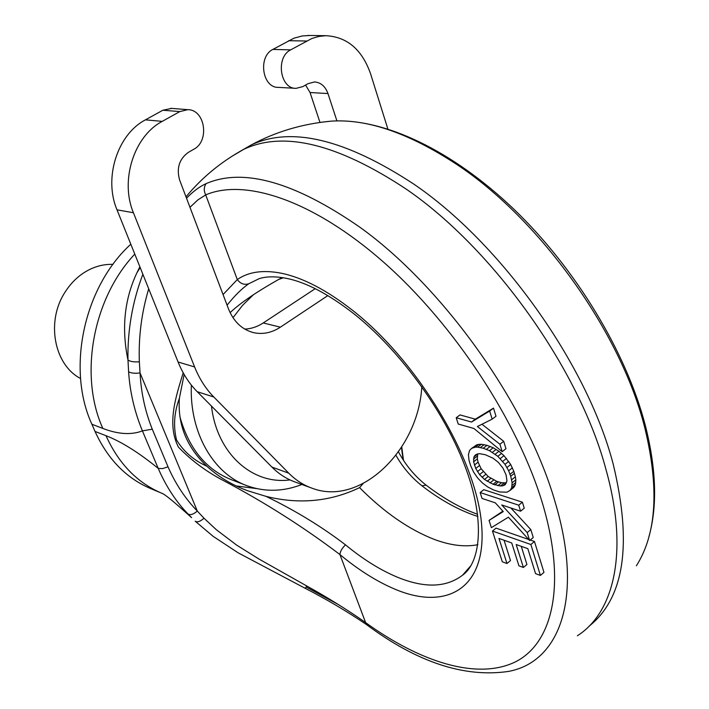 <?xml version="1.0" encoding="UTF-8"?>
<svg xmlns="http://www.w3.org/2000/svg" width="709" height="709" viewBox="0 0 709 709"><rect width="100%" height="100%" fill="white"/><g stroke="black" fill="none" stroke-linecap="round" stroke-linejoin="round"><path stroke-width="1.06" d="M112.97 264.377C102.353 264.032 92.232 267.107 82.59 273.621C75.641 278.442 69.774 284.655 64.989 292.268C45.828 321.452 54.123 364.922 80.569 378.509M130.819 244.224C83.875 286.782 66.309 368.813 91.895 424.248L95.033 431.444C107.919 459.654 126.884 478.876 151.921 489.104L160.066 492.516M95.033 431.444L105.987 435.689C121.328 441.636 138.742 452.537 158.222 468.401C166.083 486.498 176.036 501.715 188.08 514.034L191.59 517.65C173.811 501.573 163.85 493.455 161.723 493.304M158.222 468.401L162.583 468.614L168.006 466.806L152.275 429.193L142.412 430.886L158.222 468.401M148.713 288.829C141.57 312.598 138.45 336.917 139.345 361.794C133.948 362.184 130.164 361.581 127.975 359.995L128.604 371.738C129.924 392.033 134.524 411.743 142.412 430.886C131.316 435.131 118.128 434.316 102.84 428.431L91.895 424.248M168.006 466.806C175.566 483.99 185.341 498.746 197.315 511.074C193.406 514.388 190.331 515.372 188.08 514.034M139.345 361.794L140.045 372.925L197.315 511.074L203.997 518.217C200.248 521.549 197.324 522.542 195.205 521.195L213.108 536.323L238.118 552.807L305.171 588.302C326.574 599.3 346.958 611.353 366.314 624.443L339.921 554.553C303.523 527.026 264.776 502.415 223.69 480.711C206.425 471.715 191.359 460.531 178.473 447.166C166.526 424.274 176 396.331 183.188 372.801M152.275 429.193C145.15 411.468 141.073 392.706 140.045 372.925C134.799 373.59 130.988 373.2 128.604 371.738M142.863 274.25C132.397 301.848 127.434 330.421 127.975 359.995C121.399 328.444 124.394 299.349 136.961 272.708L139.93 266.93M203.997 518.217L216.272 529.667L236.611 545.088L258.918 559.011L306.829 586.015L305.171 588.302M223.06 294.563L237.302 279.568L205.707 194.886L197.891 199.894L189.968 207.303M306.829 586.015C327.567 597.501 347.02 609.589 365.206 622.307C419.693 661.834 476.377 680.179 514.557 662.286C552.311 644.18 567.032 585.847 542.633 503.851C518.261 422.032 454.292 324.483 383.844 262.383C313.254 200.16 244.915 178.101 205.707 194.886C203.687 190.801 203.82 187.052 206.106 183.64C199.646 186.538 193.114 191.395 186.52 198.201M306.182 587.052L338.672 604.724M401.436 447.512L403.164 459.76M528.692 539.487L496.043 528.134L492.471 531.05L502.3 561.785L506.97 563.504L510.498 560.562L504.055 540.24M521.266 546.329L526.929 564.479L523.393 567.466L516.196 544.539L527.815 548.651L535.561 573.625L540.409 575.416L543.963 572.385L534.471 541.49L530.235 540.019M520.583 511.198L524.243 508.202L522.4 502.194L483.795 489.68L480.153 492.569L482.04 498.454L495.29 502.832L503.266 511.597L489.059 520.397L491.372 527.638L508.406 517.189L529.641 540.524L527.186 532.574L501.715 504.959L520.583 511.198L518.722 505.18L480.153 492.569M529.641 540.524L533.248 537.511L530.811 529.57L510.879 507.99M502.867 511.154L489.059 520.397M510.108 490.38L513.803 487.411L515.372 484.743L515.824 479.833L515.372 476.794L513.803 471.308L510.71 464.519L504.002 455.657L498.941 451.261L493.216 447.76L486.977 445.332L481.384 444.251L476.962 444.703L471.574 448.398L469.58 450.472L468.436 454.637L469.021 460.301L470.625 465.627L473.674 472.212L477.769 478.132L482.448 482.997L487.721 486.959L493.57 489.954L499.632 491.949L506.917 492.206L510.108 490.38L511.676 487.712L512.12 482.802L510.728 476.28L508.672 470.794L505.003 464.342L497.851 456.321L489.467 450.685L483.237 448.23L477.653 447.14L475.252 447.157L471.574 448.398M492.17 419.152L495.99 416.227L493.499 408.127L475.314 419.161L459.981 414.916L456.215 417.752L458.218 424.026L473.887 428.475L502.202 451.66L499.916 444.251L477.396 426.534L492.17 419.152L489.662 411.043L471.529 422.041L456.215 417.752M502.202 451.66L505.969 448.708L503.691 441.299L481.96 424.257M470.98 565.56L462.543 575.203C446.271 587.619 424.62 588.31 397.589 577.277C380.476 570.169 363.114 559.357 345.505 544.849C321.549 526.548 295.059 510.391 266.052 496.371L247.716 490.77C232.02 485.018 218.434 476.847 206.931 466.265C193.734 460.309 183.596 451.536 176.541 439.952C173.191 426.339 174.13 412.452 179.377 398.298L184.136 374.476M227.084 305.171C234.723 295.591 241.982 288.439 248.85 283.706C244.366 285.204 240.519 283.83 237.302 279.568C248.38 271.831 263.004 269.704 281.172 273.195C302.787 277.627 326.636 290.034 352.719 310.436C417.628 361.253 475.881 458.422 481.491 523.295C487.615 588.567 446.617 611.335 394.594 589.037C376.621 581.389 358.391 569.894 339.921 554.553C340.223 551.372 342.084 548.137 345.505 544.849M395.976 455.311C402.623 467.187 411.282 477.352 421.961 485.825L426.074 485.107C443.542 498.489 460.726 508.229 477.627 514.3M506.97 563.504L498.985 538.441L511.721 542.952L518.926 565.826L523.393 567.466M534.471 541.49L530.864 544.503L492.471 531.05M540.409 575.416L530.864 544.503M522.4 502.194L518.722 505.18M530.811 529.57L527.186 532.574M476.962 444.703L473.24 447.583M478.983 444.268L475.252 447.157M481.384 444.251L477.653 447.14M484.114 444.667L480.383 447.556M486.977 445.332L483.237 448.23M490.167 446.44L486.418 449.346M493.216 447.76L489.467 450.685M496.149 449.4L492.401 452.324M498.941 451.261L495.192 454.194M501.6 453.379L497.851 456.321M504.002 455.657L500.253 458.599M506.492 458.422L502.752 461.373M508.743 461.391L505.003 464.342M510.71 464.519L506.979 467.488M512.403 467.834L508.672 470.794M513.803 471.308L510.081 474.277M514.45 473.302L510.728 476.28M515.372 476.794L511.659 479.771M515.824 479.833L512.12 482.802M515.815 482.466L512.111 485.435M515.372 484.743L511.676 487.712M514.459 486.56L510.764 489.529M475.314 419.161L471.529 422.041M493.499 408.127L489.662 411.043M503.691 441.299L499.916 444.251M206.931 466.265C186.768 447.308 177.587 424.656 179.377 398.298M266.052 496.371C299.092 504.586 330.261 501.671 359.578 487.632L363.114 483.591M236.221 485.931L256.818 488.625M282.067 277.565C258.058 290.876 240.741 302.566 230.115 312.634M359.578 487.632C384.216 512.412 409.226 529.712 434.617 539.531C450.587 545.46 465.007 547.188 477.875 544.698M473.612 461.789L475.739 468.463L479.55 474.56L484.486 479.435L493.065 484.274L500.465 485.966L502.716 485.842L505.251 484.628L506.97 480.862L506.066 474.835L502.982 468.117L498.312 462.321L493.065 458.209L485.275 454.708L479.621 453.698L477.476 453.946L475.048 455.293L473.94 456.933L473.612 461.789L477.308 458.918L478.096 462.162L474.401 465.042M245.314 485.062L232.419 480.108C206.505 470.129 188.984 448.974 179.864 416.644M477.742 453.911L477.308 458.918M477.166 456.224L473.461 459.104M477.644 454.052L473.94 456.933M475.952 454.593L475.048 455.293M505.366 484.46L504.471 485.178M478.096 462.162L481.127 468.729L488.164 476.528L496.743 481.349L501.529 482.74L506.465 482.864M506.403 482.891L502.716 485.842M504.152 483.024L500.465 485.966M501.529 482.74L497.851 485.674M498.427 481.925L494.749 484.859M496.743 481.349L493.065 484.274M493.677 480.011L489.999 482.926M490.814 478.407L487.136 481.314M488.164 476.528L484.486 479.435M485.718 474.392L482.04 477.29M483.228 471.662L479.55 474.56M481.127 468.729L477.449 471.618M479.426 465.583L475.739 468.463M191.359 385.102C189.303 432.809 213.666 474.303 247.831 486.028C265.512 492.143 283.538 491.629 301.91 484.486M232.986 317.703L242.567 305.349L253.352 294.784M278.318 279.559L283.334 277.768M290.008 479.913C252.501 485.071 216.839 453.592 211.486 406.106M336.917 120.893L327.966 93.553L310.046 92.516L319.981 122.435M310.046 92.516L305.561 85.053M309.975 35.485L302.185 35.955L293.943 38.206L272.85 49.426C257.677 56.738 262.365 88.049 278.362 87.375L295.414 88.315M171.64 108.397L162.857 110.223L145.442 119.848C117.375 134.373 103.479 178.225 117.02 209.837L178.083 362.007C182.807 373.678 189.188 383.569 197.217 391.696L271.928 467.089C278.947 474.117 286.861 479.16 295.653 482.2L310.418 487.606M244.756 329.082C251.216 328.825 257.376 326.778 263.243 322.95L280.374 327.177C271.76 332.787 262.853 334.613 253.671 332.663C242.115 329.703 233.713 321.753 228.458 308.805L179.634 180.042C176.328 168.228 179.235 159.002 188.337 152.382L193.805 149.244C209.82 141.153 205.167 109.558 187.779 109.665L179.811 111.588L162.255 121.372C133.939 136.128 119.848 180.653 133.425 212.727L194.612 366.952C199.353 378.774 205.752 388.789 213.808 397.005L288.785 473.187C295.83 480.277 303.762 485.355 312.598 488.404C360.748 506.421 418.372 449.985 421.811 386.697M315.23 288.687L263.243 322.95M327.966 93.553C325.316 86.303 320.831 82.439 314.521 81.952L307.91 83.706L302.911 86.578L296.123 88.35C280.028 89.042 275.384 57.287 290.663 49.86L311.898 38.481L318.793 36.443L325.794 35.689C347.126 36.797 362.069 49.541 370.621 73.913L387.841 128.932M327.85 295.6L280.374 327.177M105.987 435.689C118.908 464.156 137.936 483.52 163.079 493.783M102.84 428.431C78.832 375.69 92.719 298.622 134.79 254.114M206.097 183.631C243.347 167.519 294.492 181.974 359.543 226.986C443.036 286.533 527.762 405.433 555.191 502.326C584.225 599.265 558.922 662.419 508.264 671.45L507.804 671.547M231.825 156.361L243.781 149.315C283.52 130.58 337.608 143.803 406.035 188.993C493.003 248.38 579.811 369.912 606.098 469.943C628.892 551.593 614.162 612.479 577.392 635.743M240.245 151.283L251.11 145.026C291.08 126.149 345.283 139.159 413.719 184.056C500.687 243.072 587.212 364.16 613.179 464.067C632.393 543.954 624.39 597.971 589.17 626.127M636.39 565.773C656.525 534.081 659.361 488.244 644.906 428.271C621.385 332.955 540.072 219.365 456.587 164.337C409.155 133.177 367.439 118.766 331.422 121.124L321.186 122.267M248.85 283.697L259.166 278.672C266.407 276.324 275.606 276.235 286.782 278.407C306.235 282.359 328.515 294.084 353.623 313.573C398.75 349.271 443.196 409.598 464.262 464.315C485.7 519.245 480.835 562.397 462.543 575.203L470.829 565.791M421.961 485.825C439.615 499.428 457.181 509.292 474.675 515.425L477.893 516.489M272.85 49.426L290.663 49.86M288.625 40.705L306.554 41.016M271.928 467.089L288.785 473.187M197.217 391.696L213.808 397.005M178.083 362.007L194.612 366.952M117.02 209.837L133.425 212.727M145.442 119.848L162.255 121.372M162.857 110.223L179.811 111.588M138.521 269.411L138.973 269.517M140.187 267.585L136.961 272.708L139.868 266.788M186.006 196.845C202.012 177.48 221.27 161.643 243.781 149.315L251.11 145.026C275.526 131.785 302.3 123.818 331.422 121.124M401.764 446.998L403.483 460.247M508.264 671.45C464.209 677.848 416.892 662.188 366.314 624.443M645.279 425.267C626.171 351.992 575.575 268.392 513.777 209.102C451.801 149.971 384.216 118.474 333.053 121.035M398.485 451.881C405.495 464.998 414.668 476.058 426.012 485.062M645.456 425.967C656.33 469.225 657.491 506.146 648.93 536.731M243.949 489.307L247.716 490.77M307.75 35.459L325.794 35.689M170.763 108.326L187.779 109.665M252.209 332.282L253.671 332.663"/></g></svg>
